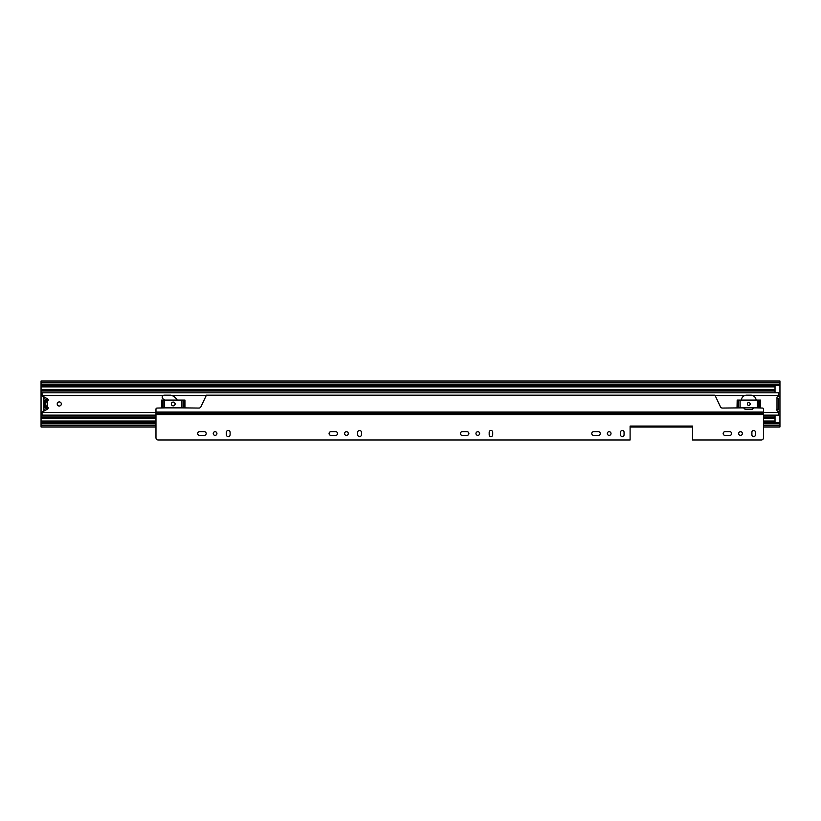 <?xml version="1.0" encoding="UTF-8"?>
<svg xmlns="http://www.w3.org/2000/svg" width="821" height="821" viewBox="0 0 821 821"><rect width="100%" height="100%" fill="white"/><g stroke="black" fill="none" stroke-linecap="round" stroke-linejoin="round"><path stroke-width="1.23" d="M779.95 384.095L41.05 384.095L41.05 382.453L779.95 382.453L779.95 425.494L763.509 425.494M41.05 384.095L41.05 413.168L42.035 413.168M41.05 413.168L41.05 423.852L155.969 423.852M43.924 408.653L43.924 411.095M43.924 396.851L43.924 399.293M41.05 382.453L41.05 380.985L779.95 380.985L779.95 382.453M155.969 426.961L41.05 426.961L41.05 423.852M41.05 425.494L155.969 425.494M763.509 423.852L779.95 423.852M763.509 426.961L779.95 426.961L779.95 425.494M45.566 407.832L46.387 409.125M46.387 408.078L48.182 408.16M46.387 409.741L46.387 408.16M46.387 398.206L46.387 399.868M46.387 398.821L45.566 400.114M46.387 399.786L48.182 399.786M45.689 402.187L45.925 402.69A4.351 4.351 0 0 0 45.925 405.256L44.991 405.564A5.337 5.337 0 0 1 44.827 404.886L44.929 404.537A0.821 0.821 0 0 0 44.929 403.409L44.827 403.06A5.337 5.337 0 0 1 44.991 402.382L45.689 402.187M48.131 400.381L43.924 400.381L43.924 401.613L47.372 401.613M47.372 406.344L43.924 406.344L43.924 407.349L48.039 407.349M47.372 401.962L43.924 401.962L43.924 405.985L47.372 405.985M44.868 410.572A2.053 2.053 0 0 1 43.924 408.848L43.924 407.349M43.924 400.381L43.924 399.098A2.053 2.053 0 0 1 44.868 397.374M48.193 400.032L45.976 400.032L46.13 398.062M46.13 409.884L45.976 407.914L48.193 407.914M45.976 400.032L46.222 398.113M48.193 399.868L46.222 399.868M45.976 407.914L48.193 408.078M46.222 409.833L46.222 408.078M61.329 403.973A2.053 2.053 0 0 0 59.276 401.921A2.053 2.053 0 0 0 57.224 403.973A2.053 2.053 0 0 0 59.276 406.026A2.053 2.053 0 0 0 61.329 403.973M175.119 403.973A1.888 1.888 0 0 0 173.231 402.085A1.888 1.888 0 0 0 171.343 403.973A1.888 1.888 0 0 0 173.231 405.861A1.888 1.888 0 0 0 175.119 403.973M748.742 402.536A1.437 1.437 0 0 1 750.168 403.973A1.437 1.437 0 0 0 748.752 402.536A1.437 1.437 0 0 0 747.315 403.973A1.437 1.437 0 0 0 748.752 405.41A1.437 1.437 0 0 0 750.189 403.973A1.437 1.437 0 0 1 748.731 405.41M42.035 413.353L42.056 412.429A0.821 0.821 0 0 1 42.456 411.906L47.515 409.125A1.314 1.314 0 0 0 47.69 406.939A0.821 0.821 0 0 1 47.372 406.282L47.372 401.664A0.821 0.821 0 0 1 47.69 401.007A1.314 1.314 0 0 0 47.515 398.821L42.456 396.04A0.821 0.821 0 0 1 42.056 395.517L42.035 394.193M778.472 412.388L778.472 412.388A0.821 0.821 0 0 0 778.092 411.69L777.374 411.239A0.821 0.821 0 0 1 776.994 410.551L776.994 397.395A0.821 0.821 0 0 1 777.374 396.707L778.092 396.256A0.821 0.821 0 0 0 778.472 395.558L778.472 392.807L42.035 392.807L42.056 395.517L163.122 395.517M42.035 412.624L42.035 415.139L155.969 415.139M778.472 409.474L776.912 409.474M763.509 412.429L778.472 412.429L778.472 415.139L763.509 415.139M777.405 398.472L778.472 398.472L778.472 407.996M778.472 399.95L778.472 398.472M737.176 400.073L737.022 407.873L760.482 407.873L760.482 400.073L737.176 400.073L737.176 407.873M161.655 400.073L161.501 407.873L184.961 407.873L184.961 400.073L161.655 400.073L161.655 407.873M777.569 396.584L779.95 396.995L779.95 410.952L777.569 411.362M776.974 409.279L778.616 409.279L778.616 398.359L777.118 398.359M41.05 385.665L775.024 385.665L775.024 392.807M42.035 394.778L41.05 394.778M775.024 415.139L775.024 422.281L763.509 422.281M41.05 417.663L155.969 417.325M775.024 417.663L763.509 417.325M199.606 435.417A1.888 1.888 0 0 1 197.717 433.529A1.888 1.888 0 0 1 199.606 431.641L204.285 431.641A1.888 1.888 0 0 1 206.174 433.529A1.888 1.888 0 0 1 204.285 435.417L199.606 435.417M213.234 433.529A1.847 1.847 0 0 1 215.081 431.682A1.847 1.847 0 0 1 216.929 433.529A1.847 1.847 0 0 1 215.081 435.376A1.847 1.847 0 0 1 213.234 433.529M330.966 435.417A1.888 1.888 0 0 1 329.077 433.529A1.888 1.888 0 0 1 330.966 431.641L335.645 431.641A1.888 1.888 0 0 1 337.534 433.529A1.888 1.888 0 0 1 335.645 435.417L330.966 435.417M344.594 433.529A1.847 1.847 0 0 1 346.441 431.682A1.847 1.847 0 0 1 348.289 433.529A1.847 1.847 0 0 1 346.441 435.376A1.847 1.847 0 0 1 344.594 433.529M462.326 435.417A1.888 1.888 0 0 1 460.437 433.529A1.888 1.888 0 0 1 462.326 431.641L467.005 431.641A1.888 1.888 0 0 1 468.894 433.529A1.888 1.888 0 0 1 467.005 435.417L462.326 435.417M475.954 433.529A1.847 1.847 0 0 1 477.801 431.682A1.847 1.847 0 0 1 479.649 433.529A1.847 1.847 0 0 1 477.801 435.376A1.847 1.847 0 0 1 475.954 433.529M593.686 435.417A1.888 1.888 0 0 1 591.797 433.529A1.888 1.888 0 0 1 593.686 431.641L598.365 431.641A1.888 1.888 0 0 1 600.254 433.529A1.888 1.888 0 0 1 598.365 435.417L593.686 435.417M607.314 433.529A1.847 1.847 0 0 1 609.161 431.682A1.847 1.847 0 0 1 611.009 433.529A1.847 1.847 0 0 1 609.161 435.376A1.847 1.847 0 0 1 607.314 433.529M174.268 402.393A1.888 1.888 0 0 1 174.103 405.615A1.888 1.888 0 0 1 172.174 405.533M164.949 400.073L163.307 399.047A2.053 2.053 0 0 1 164.262 395.168L170.501 395.168A9.955 9.955 0 0 1 177.223 400.073M725.046 435.417A1.888 1.888 0 0 1 723.157 433.529A1.888 1.888 0 0 1 725.046 431.641L729.725 431.641A1.888 1.888 0 0 1 731.614 433.529A1.888 1.888 0 0 1 729.725 435.417L725.046 435.417M738.674 433.529A1.847 1.847 0 0 1 740.521 431.682A1.847 1.847 0 0 1 742.369 433.529A1.847 1.847 0 0 1 740.521 435.376A1.847 1.847 0 0 1 738.674 433.529M357.689 434.72L357.689 432.339A1.888 1.888 0 0 1 359.577 430.45A1.888 1.888 0 0 1 361.466 432.339L361.466 434.72A1.888 1.888 0 0 1 359.577 436.608A1.888 1.888 0 0 1 357.689 434.72M624.063 432.215L624.063 434.843A1.765 1.765 0 0 1 622.297 436.608A1.765 1.765 0 0 1 620.532 434.843L620.532 432.215A1.765 1.765 0 0 1 622.297 430.45A1.765 1.765 0 0 1 624.063 432.215M755.423 432.215L755.423 434.843A1.765 1.765 0 0 1 753.657 436.608A1.765 1.765 0 0 1 751.892 434.843L751.892 432.215A1.765 1.765 0 0 1 753.657 430.45A1.765 1.765 0 0 1 755.423 432.215M164.888 407.873L157.037 408.058A1.078 1.078 0 0 0 155.969 409.135L155.969 437.778A2.237 2.237 0 0 0 158.196 440.015L630.097 440.015L630.097 426.058L692.493 426.058L692.493 440.015L761.272 440.015A2.237 2.237 0 0 0 763.509 437.778L763.509 409.135A1.078 1.078 0 0 0 762.432 408.058L756.962 407.873M492.703 432.215L492.703 434.843A1.765 1.765 0 0 1 490.937 436.608A1.765 1.765 0 0 1 489.172 434.843L489.172 432.215A1.765 1.765 0 0 1 490.937 430.45A1.765 1.765 0 0 1 492.703 432.215M226.329 434.72L226.329 432.339A1.888 1.888 0 0 1 228.217 430.45A1.888 1.888 0 0 1 230.106 432.339L230.106 434.72A1.888 1.888 0 0 1 228.217 436.608A1.888 1.888 0 0 1 226.329 434.72M743.805 407.873A2.627 2.627 0 0 0 746.227 409.463L751.236 409.463A2.627 2.627 0 0 0 753.647 407.873M756.12 400.073L756.11 400.032A5.408 5.408 0 0 0 750.733 395.168L746.72 395.168A5.408 5.408 0 0 0 741.342 400.032L741.332 400.073M740.491 407.873L722.388 408.058A2.135 2.135 0 0 1 720.458 406.836L714.947 395.168L206.42 395.168L200.899 406.836A2.135 2.135 0 0 1 198.969 408.058L181.79 407.873M41.05 385.357L779.95 385.357M41.05 422.589L155.969 422.589M763.509 422.589L779.95 422.589M41.05 384.546L779.95 384.546M41.05 423.4L155.969 423.4M763.509 423.4L779.95 423.4M48.039 400.597L43.924 400.597M48.131 407.565L43.924 407.565M42.056 412.429L155.969 412.429M171.763 395.517L206.256 395.517M715.101 395.517L744.832 395.517M752.621 395.517L778.472 395.517M759.794 400.073L759.794 407.873M760.328 400.073L760.328 407.873M758.82 400.073L758.82 407.873M757.414 400.073L757.414 407.873M740.09 400.073L740.09 407.873M738.684 400.073L738.684 407.873M737.71 400.073L737.71 407.873M184.273 400.073L184.273 407.873M184.807 400.073L184.807 407.873M183.299 400.073L183.299 407.873M181.893 400.073L181.893 407.873M164.569 400.073L164.569 407.873M163.163 400.073L163.163 407.873M162.189 400.073L162.189 407.873M41.05 391.022L775.024 391.022M41.05 416.924L155.969 416.924M763.509 416.924L775.024 416.924M41.05 386.896L775.024 386.896M41.05 389.39L775.024 389.39M41.05 421.05L155.969 421.05M763.509 421.05L775.024 421.05M41.05 418.556L155.969 418.556M763.509 418.556L775.024 418.556M155.969 414.564L763.509 414.564M155.969 412.039L763.509 412.039M155.969 412.316L763.509 412.316M155.969 413.466L763.509 413.466M630.097 426.961L692.493 426.961M41.05 390.622L775.024 390.622M41.05 422.281L155.969 422.281"/></g></svg>
